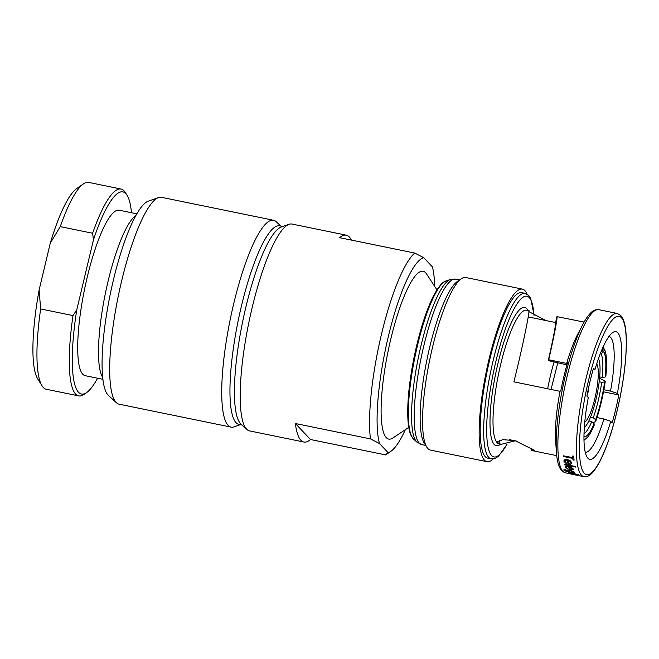 <?xml version="1.0" encoding="UTF-8"?>
<svg xmlns="http://www.w3.org/2000/svg" width="659" height="659" viewBox="0 0 659 659"><rect width="100%" height="100%" fill="white"/><g stroke="black" fill="none" stroke-linecap="round" stroke-linejoin="round"><path stroke-width="0.99" d="M125.342 192.51A105.58 22.488 101.6 0 0 124.073 190.838A105.58 22.488 101.6 0 0 121.05 189.034A105.58 22.488 101.6 0 0 92.606 233.245L93.454 239.843A103.166 21.978 101.6 0 1 127.072 195.27L125.342 192.51M136.817 213.821L119.122 210.196A84.467 17.991 101.6 0 0 85.851 283.205A84.467 17.991 101.6 0 0 82.803 374.246A84.467 17.991 101.6 0 0 85.217 375.688L102.919 379.312M135.853 215.518L135.655 215.658A84.467 17.991 101.6 0 0 105.333 293.584A84.467 17.991 101.6 0 0 102.573 377.17L102.705 377.368M40.652 308.947A105.58 22.488 101.6 0 0 42.036 385.803L37.72 378.909A99.55 21.203 -78.4 0 1 39.112 290.009L40.652 308.947L72.992 315.579L76.757 309.919A103.166 21.978 101.6 0 0 78.512 392.245A103.166 21.978 101.6 0 0 86.659 392.542A103.166 21.978 101.6 0 0 97.581 378.217M72.992 315.579A105.58 22.488 101.6 0 0 75.645 394.098A105.58 22.488 101.6 0 0 78.676 395.902A105.58 22.488 101.6 0 0 83.99 394.395L86.659 392.542M598.43 358.743A36.196 7.71 -78.4 0 1 597.112 394.329A36.196 7.71 -78.4 0 1 584.335 427.559M599.179 381.759L601.716 382.286L604.632 381.989A42.415 7.974 -78.2 0 1 600.86 401.751A42.415 7.974 -78.2 0 1 595.629 419.758L593.273 417.732A40.001 7.521 101.8 0 0 598.174 400.829A40.001 7.521 101.8 0 0 601.716 382.286M526.994 294.087A88.084 18.765 101.6 0 0 524.869 290.603A88.084 18.765 101.6 0 0 522.34 289.095L465.748 277.505A88.084 18.765 101.6 0 0 461.316 278.757L457.305 281.541A84.467 17.991 101.6 0 0 426.983 359.476A84.467 17.991 101.6 0 0 424.223 443.054L426.818 447.189A88.084 18.765 101.6 0 0 427.872 448.581A88.084 18.765 101.6 0 0 430.401 450.089L486.993 461.679A88.084 18.765 101.6 0 0 493.237 458.919M461.316 278.757A88.084 18.765 101.6 0 0 429.693 360.028A88.084 18.765 101.6 0 0 426.818 447.189M522.34 289.095A88.084 18.765 101.6 0 0 487.644 365.243A88.084 18.765 101.6 0 0 484.472 460.18A88.084 18.765 101.6 0 0 486.993 461.679M525.083 293.354L521.615 292.645A84.467 17.991 101.6 0 0 488.344 365.654A84.467 17.991 101.6 0 0 485.296 456.695A84.467 17.991 101.6 0 0 487.718 458.137L491.186 458.845A84.467 17.991 -78.4 0 1 488.764 457.404A84.467 17.991 -78.4 0 1 491.812 366.363A84.467 17.991 -78.4 0 1 525.083 293.354L528.699 295.463L530.742 298.519L534.087 315.282M515.165 440.838L501.301 444.29L498.945 443.598L497.191 441.925L502.792 439.627L515.173 440.69L534.424 450.311L534.754 450.88L533.658 450.921L531.368 450.319L531.854 448.285M528.427 310.875C531.393 304.351 522.76 346.494 513.888 381.841L560.026 391.298A68.174 14.523 101.6 0 0 555.644 441.555L556.484 452.758A81.667 17.398 -78.4 0 1 582.729 324.632C585.703 318.89 588.611 314.755 591.469 312.226C593.438 310.249 595.851 309.392 598.701 309.664A83.256 17.735 101.6 0 0 565.9 381.635A83.256 17.735 101.6 0 0 562.901 471.366A83.256 17.735 101.6 0 0 565.282 472.791L569.755 473.706M528.856 311.616L545.965 320.546M582.729 324.632L577.548 334.599A68.174 14.523 101.6 0 0 566.666 363.422L548.708 359.74L548.255 360.605L566.905 364.872M560.026 391.298L560.834 390.713A73.001 15.552 -78.4 0 1 567.473 362.845L566.666 363.422M566.254 467.453L568.215 469.002L566.254 467.453M565.34 467.313C565.208 466.341 566.353 466.053 568.766 466.432L571.411 467.355L573.223 469.282M563.445 455.839A83.38 17.76 101.6 0 0 563.503 456.514L572.828 458.425A83.38 17.76 101.6 0 0 572.976 459.998L574.047 460.213A83.38 17.76 -78.4 0 1 573.725 456.267L572.655 456.053A83.38 17.76 101.6 0 0 572.77 457.75L563.445 455.839L572.762 457.61M572.655 456.053L573.75 456.135A83.256 17.735 101.6 0 0 574.071 460.089L574.047 460.213M564.887 461.308L566.724 463.351L564.887 461.308M563.964 461.185C563.898 459.817 565.092 459.29 567.556 459.611L570.159 460.699L571.79 463.45M564.664 464.298L575.323 466.481A83.256 17.735 101.6 0 0 575.431 466.951L575.406 467.066A83.38 17.76 -78.4 0 1 575.299 466.605L564.664 464.298M574.59 472.231L570.076 470.196C567.745 469.809 566.674 469.958 566.864 470.633M574.08 472.832L574.961 473.014A83.256 17.735 101.6 0 0 575.126 473.244L575.093 473.36A83.38 17.76 -78.4 0 1 574.936 473.129L573.61 472.857L574.566 472.346L570.076 470.196M563.947 470.073L565.735 469.348A83.256 17.735 101.6 0 0 565.883 469.653L565.85 469.776A83.38 17.76 -78.4 0 1 565.71 469.463L565.735 469.348M568.462 472.841L571.674 472.89L576.403 474.579M603.504 391.808L618.801 394.947L617.384 393.448A65.159 13.88 101.6 0 0 617.78 332.779A65.159 13.88 101.6 0 0 612.631 332.597A65.159 13.88 101.6 0 0 594.929 369.674L593.092 369.666M603.891 389.741L610.514 391.1A59.121 12.595 101.6 0 0 610.621 337.4A59.121 12.595 101.6 0 0 608.99 336.403M280.989 226.111L276.105 221.655A105.58 22.488 101.6 0 0 273.501 220.263L161.471 197.313A105.58 22.488 101.6 0 0 158.531 197.568L148.324 201.127A100.003 21.302 101.6 0 0 110.399 293.494A100.003 21.302 101.6 0 0 108.109 395.12A100.003 21.302 101.6 0 0 108.504 395.507L116.495 402.789A105.58 22.488 101.6 0 0 119.098 404.181L231.128 427.131A105.58 22.488 101.6 0 0 234.069 426.875L240.313 424.701M158.531 197.568A105.58 22.488 101.6 0 0 118.488 295.092A105.58 22.488 101.6 0 0 116.075 402.377A105.58 22.488 101.6 0 0 116.495 402.789M273.501 220.263A105.58 22.488 101.6 0 0 231.91 311.526A105.58 22.488 101.6 0 0 228.105 425.327A105.58 22.488 101.6 0 0 231.128 427.131M282.793 226.482L279.655 225.839A101.354 21.59 101.6 0 0 239.728 313.453A101.354 21.59 101.6 0 0 236.07 422.691A101.354 21.59 101.6 0 0 238.978 424.421L242.117 425.071M351.354 240.082A105.58 22.488 101.6 0 0 349.286 236.968A105.58 22.488 101.6 0 0 346.263 235.172L291.978 224.052A105.58 22.488 101.6 0 0 289.037 224.307L281.302 227.001A101.354 21.59 101.6 0 0 242.866 320.612A101.354 21.59 101.6 0 0 240.543 423.613A101.354 21.59 101.6 0 0 240.947 424.009L247.001 429.52A105.58 22.488 101.6 0 0 249.604 430.912L303.89 442.032A105.58 22.488 101.6 0 0 310.496 439.52L385.564 454.899L388.085 452.626A99.55 21.203 101.6 0 0 390.952 451.267A99.55 21.203 101.6 0 0 405.343 429.676M289.037 224.307A105.58 22.488 101.6 0 0 248.995 321.823A105.58 22.488 101.6 0 0 246.581 429.108A105.58 22.488 101.6 0 0 247.001 429.52M310.496 439.52L295.38 423.515A105.58 22.488 101.6 0 0 300.866 440.228A105.58 22.488 101.6 0 0 303.89 442.032M295.38 423.515L370.449 438.894L379.485 443.532A99.55 21.203 101.6 0 1 388.324 336.535A99.55 21.203 101.6 0 1 423.753 257.694L432.353 266.796A99.55 21.203 101.6 0 1 434.693 286.418M346.263 235.172A105.58 22.488 101.6 0 0 339.649 237.685L414.725 253.056A105.58 22.488 101.6 0 0 381.487 334.228A105.58 22.488 101.6 0 0 370.449 438.894M436.942 289.861L426.48 273.872A85.67 18.254 101.6 0 0 425.566 272.694A85.67 18.254 101.6 0 0 390.779 339.138A85.67 18.254 101.6 0 0 386.273 437.625A85.67 18.254 101.6 0 0 392.863 437.988L408.769 427.403M554.128 361.807A62.012 13.213 101.6 0 0 547.662 388.761M557.736 362.994L551.039 389.453M388.085 452.626L379.485 443.532M423.753 257.694L414.725 253.056M584.113 322.07L556.962 316.641C557.736 317.366 554.046 336.601 548.708 359.74M548.255 360.605C553.263 338.495 555.685 325.867 555.512 322.721L556.962 316.641M596.996 417.567L603.875 418.976A59.121 12.595 101.6 0 1 585.258 452.247M610.514 391.1L617.384 393.448M594.929 369.674L593.512 368.175A73.001 15.552 101.6 0 0 586.872 396.051L588.289 397.55A65.159 13.88 101.6 0 0 587.111 457.189A65.159 13.88 101.6 0 0 610.745 421.323L603.875 418.976M610.745 421.323L612.162 422.823A73.001 15.552 101.6 0 0 618.801 394.947M576.246 474.768L576.798 474.875A83.256 17.735 101.6 0 0 576.987 474.991L577.375 475.18A83.256 17.735 101.6 0 0 577.572 475.263L577.539 475.378A83.38 17.76 -78.4 0 1 577.342 475.296L569.771 473.632M577.119 474.496L578.157 474.76M577.127 474.431L578.833 474.9L577.103 474.546M577.671 474.991L578.734 475.213M577.696 474.917L579.401 475.386L577.679 474.892M578.1 475.411L577.539 475.378M571.781 463.45L570.595 464.356L568.05 464.266A83.38 17.76 101.6 0 1 567.415 460.303C565.661 460.081 564.812 460.452 564.854 461.432L564.87 461.053M570.159 460.699L571.831 462.807M570.126 460.822L567.556 459.611M567.523 459.743C565.068 459.414 563.873 459.941 563.931 461.308L566.369 463.714L566.724 463.351M563.98 460.625L563.931 461.308M568.412 460.575A83.256 17.735 101.6 0 0 568.915 463.829L568.882 463.952A83.38 17.76 -78.4 0 1 568.363 460.559L569.986 461.44L570.851 463.153M570.867 462.775L568.882 463.952M564.639 464.422A83.38 17.76 101.6 0 0 564.738 464.883L575.406 467.066M573.231 469.282L572.103 469.941L569.582 469.702A83.38 17.76 101.6 0 1 568.676 466.943C566.954 466.671 566.139 466.885 566.229 467.569L566.213 467.305M571.411 467.355L573.206 468.928M571.378 467.47L568.766 466.432M568.733 466.556C566.328 466.168 565.191 466.465 565.315 467.429L568.215 469.002M565.315 466.926L565.315 467.429M569.689 467.198A83.256 17.735 101.6 0 0 570.414 469.439L570.381 469.554A83.38 17.76 -78.4 0 1 569.615 467.182L571.287 467.898L572.259 469.142M572.251 468.879L570.381 469.554M570.043 470.312C567.729 469.925 566.658 470.073 566.831 470.757L568.404 471.795L564.862 470.238M565.85 469.776L564.779 470.081M565.71 469.463L563.923 470.188L566.691 471.58L575.093 473.36M563.873 469.743L563.923 470.188M571.18 472.363L567.77 470.954C567.564 470.427 568.355 470.312 570.15 470.617L573.643 472.174C573.791 472.651 572.976 472.709 571.18 472.363L567.729 470.74M576.773 474.991L571.65 473.014L568.429 472.956L570.488 473.706L569.178 473.442A83.38 17.76 101.6 0 0 569.36 473.549L576.963 475.106A83.38 17.76 -78.4 0 1 576.773 474.991L576.798 474.875M572.959 474.216L569.368 473.154L571.806 473.203L575.373 474.381L569.318 473.055M578.132 474.884L578.866 474.785M578.701 475.328L579.426 475.271M569.747 473.747A83.38 17.76 101.6 0 0 569.944 473.821L577.07 475.32M577.103 475.328L578.075 475.534M581.856 476.185L581.848 476.243A83.38 17.76 -78.4 0 1 581.633 476.235L578.586 475.518M578.264 475.567L583.816 476.589A83.256 17.735 -78.4 0 1 581.436 475.164A83.256 17.735 -78.4 0 1 584.434 385.433A83.256 17.735 -78.4 0 1 617.236 313.462L620.819 315.546L622.837 318.569C624.468 321.979 625.531 326.88 626.017 333.265C627.129 350.473 625.078 372.22 619.855 398.514C614.303 425.129 607.573 446.242 599.665 461.852C591.345 476.786 587.902 476.704 583.816 476.589M576.197 475.123L570.974 474.035M593.1 422.814L595.678 421.455L595.629 419.758M595.678 421.455A45.067 8.476 101.8 0 0 605.283 381.133L599.575 378.175M604.632 381.989L605.283 381.133M601.634 350.349A42.415 9.424 -79.8 0 1 602.771 350.81L600.934 352.063M602.688 347.886A45.067 10.017 100.2 0 1 603.323 348.24L602.771 350.81M602.293 377.409A40.001 7.892 100.4 0 0 600.884 353.718L603.71 351.807A42.415 8.369 -79.6 0 1 605.217 377.047L602.293 377.409L599.682 376.923M603.067 346.873L605.242 351.346A45.067 8.888 100.4 0 1 605.868 376.19L605.217 377.047M605.242 351.346A45.067 8.888 100.4 0 0 604.262 349.237L603.586 347.697M603.71 351.807L604.262 349.237M584.039 433.531A40.001 8.147 103 0 0 591.757 421.628L594.105 423.704A42.415 8.641 -77 0 1 583.981 436.48M583.981 439.256A45.067 9.185 103 0 0 587.63 437.098A45.067 9.185 103 0 0 594.146 425.401L594.105 423.704M590.513 417.155L593.273 417.732M600.324 353.611L600.884 353.718M588.841 420.953L591.757 421.628M596.675 363.982A30.166 6.425 -78.4 0 1 595.851 394.066A30.166 6.425 -78.4 0 1 584.78 422.057M586.988 395.466A3.616 0.774 101.6 0 0 588.001 392.459A3.616 0.774 101.6 0 0 588.248 389.288M42.036 385.803A105.58 22.488 101.6 0 0 46.336 389.271L78.676 395.902M131.479 212.725A103.166 21.978 101.6 0 0 127.072 195.27M76.757 309.919L93.454 239.843M121.05 189.034L88.71 182.411A105.58 22.488 101.6 0 0 83.396 183.919A105.58 22.488 101.6 0 0 60.266 226.614L92.606 233.245M39.112 290.009L50.265 243.187A99.55 21.203 -78.4 0 1 76.716 188.556L83.396 183.919M60.266 226.614L50.265 243.187M413.58 439.067L411.092 435.541C409.527 432.189 408.506 427.427 408.036 421.249C406.941 404.379 408.951 383.06 414.074 357.293C419.519 331.205 426.109 310.513 433.861 295.216C438.795 286.294 442.832 281.566 445.954 281.022A81.312 17.323 101.6 0 0 415.121 356.124A81.312 17.323 101.6 0 0 413.259 438.754A81.312 17.323 101.6 0 0 413.58 439.067L416.941 442.131L421.727 444.619L425.714 445.435M445.954 281.022L450.254 279.531A83.652 17.818 101.6 0 0 418.523 356.799A83.652 17.818 101.6 0 0 416.612 441.802A83.652 17.818 101.6 0 0 416.941 442.131M450.254 279.531L455.633 279.128A84.467 17.991 101.6 0 0 422.361 352.137A84.467 17.991 101.6 0 0 419.313 443.178A84.467 17.991 101.6 0 0 421.727 444.619M621.379 317.679A80.843 17.225 101.6 0 0 588.553 380.375A80.843 17.225 101.6 0 0 584.302 473.319A80.843 17.225 101.6 0 0 617.129 410.623A80.843 17.225 101.6 0 0 621.379 317.679M528.666 310.719L526.434 310.257A68.174 14.523 101.6 0 0 499.58 369.188A68.174 14.523 101.6 0 0 497.117 442.667A68.174 14.523 101.6 0 0 499.069 443.836L501.301 444.29M500.576 444.141A70.587 15.033 -78.4 0 1 494.258 444.52A70.587 15.033 -78.4 0 1 497.965 363.364A70.587 15.033 -78.4 0 1 526.632 308.626A70.587 15.033 -78.4 0 1 527.941 310.57M533.947 315.191A82.054 17.48 101.6 0 0 529.259 297.596A82.054 17.48 101.6 0 0 495.939 361.223A82.054 17.48 101.6 0 0 491.63 455.55A82.054 17.48 101.6 0 0 506.804 444.372M499.744 440.237L498.945 443.598M509.25 439.627L517.191 441.25M455.633 279.128L459.611 279.943M556.484 452.758C557.094 461.522 558.832 467.503 561.699 470.707L565.282 472.791M533.658 450.921L556.756 455.649M598.701 309.664L617.236 313.462M390.952 451.267L386.619 454.273M507.002 444.339L498.451 456.292L495.222 458.376L491.186 458.845M587.63 437.098L583.998 440.294M528.23 316.913L555.562 322.515"/></g></svg>
